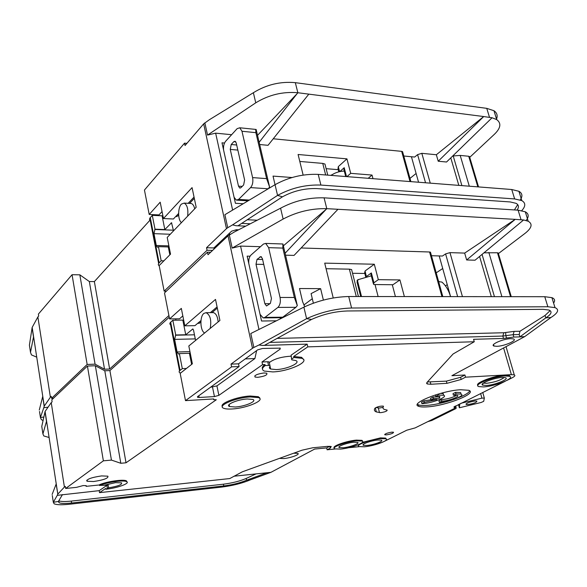 <?xml version="1.0" encoding="UTF-8"?>
<svg xmlns="http://www.w3.org/2000/svg" width="587" height="587" viewBox="0 0 587 587"><rect width="100%" height="100%" fill="white"/><g stroke="black" fill="none" stroke-linecap="round" stroke-linejoin="round"><path stroke-width="0.88" d="M181.464 222.598C177.766 220.103 177.714 207.659 181.398 204.107L184.171 203.095C187.253 204.907 188.405 209.258 187.642 216.163M194.708 208.811C194.011 205.81 192.874 204.034 191.311 203.491L190.291 203.432M212.567 250.422L207.072 250.267L164.147 291.137L159.165 265.573L170.531 254.142L167.207 237.434L196.183 207.277L192.066 187.62L163.45 218.54L160.192 202.192L149.201 214.453L144.446 190.041L184.538 143.147L185.044 145.532L203.66 123.85L226.465 228.651L227.734 227.712L224.894 214.71L275.039 184.7L273.028 176.1L292.04 177.523M402.792 152.473L402.557 151.629L401.655 151.351L273.241 138.781M430.271 183.151L421.818 153.324L436.354 154.748L483.717 116.549L308.821 94.14L268.046 145.312L259.667 144.527M231.608 134.709L215.642 133.146L207.534 135.083L255.756 102.82C268.831 94.815 282.861 91.455 297.844 92.731L259.146 142.289M303.141 175.087L298.093 154.491L346.939 158.864L350.703 173.341L372.026 175.058L372.987 178.675M243.223 203.74L235.416 203.293L221.989 142.817L224.505 143.045M409.983 178.397L416.11 173.473M421.818 153.324L417.599 154.623L414.657 157.045L403.768 156.01M418.56 182.234L411.428 156.736M245.711 226.149L236.069 225.731L232.569 224.872L277.563 195.398L275.039 184.7C288.628 177.208 303.024 173.774 318.227 174.39L511.747 189.513L518.93 191.296C522.401 193.314 522.826 196.197 520.207 199.947M436.354 154.748L438.218 161.234L446.538 162.012L492.067 117.752L496.705 119.601L493.953 110.716C497.086 112.887 497.908 115.786 496.404 119.41M438.218 161.234L483.717 116.549L492.075 117.767M308.821 94.14L297.969 92.753L257.524 135.333M203.66 123.85L209.456 119.675L253.379 92.717C266.395 84.653 280.373 81.299 295.327 82.657L486.748 108.353L493.953 110.716M236.069 225.731L238.014 225.782L282.472 196.806L277.563 195.398C291.218 187.979 305.658 184.531 320.891 185.066L514.645 198.927L521.828 200.629C525.754 202.933 525.732 206.264 521.762 210.63M452.731 155.995L460.201 155.416L468.719 156.259L469.688 157.199M496.705 119.601C501.496 123.197 500.77 128.054 494.525 134.166L469.732 157.331M325.447 165.982L324.963 164.059L322.747 163.399L299.796 161.44M338.229 169.665L326.13 168.674M339.594 171.646L338.303 166.613L338.009 168.799L338.787 171.844M338.303 166.613L346.939 158.864M339.807 171.602L344.195 167.699L343.931 169.614L345.714 176.54M346.932 176.636L350.703 173.341M372.026 175.058L368.196 178.301M194.048 197.071L188.163 203.315M178.609 213.463L173.392 218.995L163.45 218.54M162.056 211.555L158.982 214.923L149.201 214.453M517.044 210.095C519.157 207.152 518.835 204.892 516.083 203.329L510.257 201.95L316.951 188.588C304.836 188.185 293.339 190.922 282.472 196.806M164.147 291.137L166.385 291.145M109.63 369.025L104.523 369.223L95.072 364.167L79.832 274.819L89.341 281.54L94.368 281.584L109.63 369.025L168.909 315.557M95.072 364.167L87.155 364.454L72.054 274.723L38.39 314.096L38.691 315.982L37.869 316.943L50.387 397.186L44.267 406.101L43.798 407.708L48.068 407.18M53.476 398.235L51.561 398.346L87.155 364.454M79.832 274.819L72.054 274.723M94.368 281.584L149.802 220.382M154.278 215.444L154.924 214.725M184.538 143.147L186.908 143.36M226.465 228.651L206.536 247.721L207.072 250.267M232.569 224.872L227.734 227.712M206.536 247.721L213.888 247.941L231.63 231.168L236.4 229.722L238.593 229.81M330.73 175.366L331.574 174.926L331.053 175.396M344.305 171.074C339.734 171.243 335.647 172.475 332.059 174.757L331.574 174.926M514.403 209.933L517.705 204.606M43.761 417.049L40.415 417.496L43.798 407.708M43.027 420.49L41.332 419.632L40.415 417.496L39.498 411.465M44.172 406.299L42.682 396.629L39.278 410.027M29.658 346.858L29.401 345.149L32.16 327.429L44.267 406.101M36.732 357.153L31.463 354.915L30.495 352.339L33.503 336.945L32.072 327.663M51.561 398.346L51.252 396.357L50.387 397.186M37.869 316.943L32.16 327.429M235.497 231.403L237.251 229.752M213.888 247.941L214.108 248.969M89.341 281.54L104.523 369.223M331.362 175.418L332.088 174.853M256.152 129.478L269.565 186.886L266.623 178.624L255.895 132.662L255.69 129.411L256.152 129.478M268.369 188.691L269.565 186.886M175.895 216.339L177.531 216.119L178.646 214.945M155.35 215.495L155.203 214.739M164.83 229.576L162.093 215.811L152.29 215.348L155.005 229.187L164.83 229.576L171.521 222.767L173.525 230.852M169.848 254.831L168.278 246.944L168.961 246.247M159.253 266.021L158.263 264.752L158.879 263.108L161.183 260.76L163.898 260.819M152.29 215.348L149.868 218.107L149.48 219.626L150.331 220.917L158.622 263.446M237.838 150.089L230.258 149.414L238.498 186.16L239.738 188.045L240.912 187.679L243.634 184.956L244.618 180.011L236.231 142.986L235.116 141.232L233.853 141.636L231.205 144.505L236.686 145.011M223.581 150.001C223.258 146.346 223.933 143.441 225.606 141.291L237.155 128.634L239.797 127.783L241.983 131.261L252.601 177.604C253.291 181.779 252.615 185.118 250.583 187.605L238.586 199.419L236.326 200.13L234.081 197.283M168.887 245.872L156.289 245.491L157.404 247.222L158.424 246.65L161.183 260.76M156.289 245.491L153.977 233.655L155.005 229.187M153.977 233.655L170.259 234.257M230.258 149.414L231.205 144.505M194.312 198.355L189.557 203.388M158.424 246.65L168.278 246.944M228.49 234.132L230.515 234.213M218.445 244.882L217.168 244.838M353.836 442.231C346.917 442.774 336.446 446.685 339.367 447.602L343.153 447.742C350.013 447.177 360.425 443.317 357.542 442.371L353.836 442.231M377.896 439.986C371.138 440.514 360.609 444.432 363.47 445.313L367.044 445.445C373.75 444.895 384.221 441.028 381.389 440.118L377.896 439.986M453.406 395.22L452.988 393.679L455.549 392.358L455.974 393.906L453.406 395.22L457.31 395.308C460.59 396.313 449.356 400.752 442.774 401.097L441.82 401.141L441.409 399.615L442.363 399.571C448.446 398.844 453.245 397.377 456.774 395.168M455.974 393.906L461.052 394.09C465.726 395.528 449.693 401.86 440.309 402.359L439.333 402.411L438.929 400.884L441.409 399.615M455.549 392.358L460.626 392.549L461.03 394.002M438.129 394.09L438.401 395.073L443.684 395.271C448.439 396.753 432.472 403.093 422.897 403.607L421.906 403.658L421.495 402.117L423.961 400.833L430.873 399.784M440.69 393.363L443.266 393.708L443.677 395.234M438.401 395.073L435.848 396.401L439.912 396.496L439.443 398.206L439.025 396.658L432.979 397.061L430.498 398.36L430.909 399.908L436.948 399.49L424.364 402.374L421.906 403.658M502.193 377.456C494.085 377.757 479.256 383.553 482.536 385.087L486.234 385.483C495.068 385.123 510.756 378.578 505.018 377.58L502.193 377.456M483.372 383.098L486.432 383.318C494.503 382.306 500.44 380.347 504.24 377.463M247.281 398.984C237.508 399.424 224.733 404.927 229.561 406.549L235.248 407.004C244.904 406.527 257.605 401.112 252.806 399.439L247.281 398.984M204.621 333.005C200.123 330.826 199.573 316.606 203.858 313.421L206.074 312.68C210.219 314.889 211.599 320.135 210.219 328.412M218.151 321.903C217.608 316.474 216.009 313.377 213.345 312.614L212.633 312.622M475.206 400.965C469.255 401.956 466.247 403.115 466.188 404.458L467.89 404.56C473.819 403.577 476.813 402.411 476.879 401.068L475.206 400.965M291.6 359.134L291.086 355.179L291.754 359.831L295.65 360.521C301.703 362.539 286.992 369.304 276.191 369.575L270.658 369.018C269.176 368.394 268.993 367.477 270.101 366.266L269.954 365.569L268.553 365.422L267.738 361.746L269.147 361.9L269.301 362.597C273.674 359.178 280.403 357.072 289.472 356.287L290.947 356.272M58.795 500.777C60.865 501.65 65.032 501.76 71.298 501.093L71.599 503.015C65.289 503.69 61.107 503.587 59.06 502.707L58.392 501.459L53.322 502.274L57.262 495.347L99.188 490.651L106.878 485.42L108.14 485.067L103.305 485.346M105.792 489.235L108.602 487.834C118.016 486.241 122.338 484.583 121.575 482.852L115.551 482.653L104.038 485.266L99.805 485.405C107.267 482.206 123.63 479.902 126.543 481.604C130.71 483.218 117.239 488.127 105.792 489.235L105.667 488.479L99.519 492.64L229.781 478.552L242.35 471.809L302.034 450.192L312.805 447.764L327.729 446.355L331.259 446.494L330.224 448.152L327.106 449.789L326.673 447.918L314.669 449.062L270.937 472.33L233.919 476.233M293.735 453.201L297.763 453.369C300.551 454.338 290.712 457.977 283.763 458.572L279.427 458.381M222.348 406.512C219.399 403.401 237.265 396.585 250.165 396.012L258.383 396.702L259.799 398.478L259.579 397.531M250.363 396.929L258.581 397.619C265.779 400.143 246.753 408.236 232.305 408.963C228.35 409.212 225.489 408.985 223.72 408.281C216.471 405.874 235.666 397.582 250.363 396.929M386.481 434.872L384.83 434.798C384.823 433.822 387.163 432.942 391.859 432.157L393.503 432.23C393.503 433.213 391.162 434.094 386.481 434.872M477.884 385.41C474.501 383.098 494.247 375.548 504.923 375.166L509.325 375.511L510.228 376.685M505.158 375.966L509.56 376.296C515.606 378.109 494.848 386.429 483.387 386.914L478.757 386.584C472.608 384.889 493.513 376.384 505.158 375.966M427.329 406.864C423.315 407.151 420.446 406.974 418.729 406.329C409.146 403.629 441.49 390.626 460.722 389.731L468.697 390.289C478.031 393.268 446.083 405.837 427.329 406.864M417.43 404.289L418.333 404.803C420.05 405.448 422.911 405.632 426.932 405.353C442.114 404.465 468.499 395.565 469.622 390.795M93.604 481.516L87.125 481.267C86.384 479.271 91.183 477.488 101.529 475.918L107.891 476.174C108.632 478.17 103.87 479.953 93.604 481.516M362.392 442.363L380.486 437.895L385.688 438.1L386.231 439.003M380.655 438.592L385.857 438.797C390.106 440.169 374.411 445.959 364.38 446.78L358.995 446.59C354.68 445.276 370.5 439.392 380.655 438.592M257.752 377.324L255.059 377.059C254.171 375.306 257.194 373.941 264.106 372.95L266.762 373.215C267.643 374.968 264.642 376.34 257.752 377.324M386.76 410.012L387.127 410.1C387.251 411.105 385.094 411.964 380.633 412.676L376.34 411.935C374.315 411.105 373.868 409.865 374.983 408.214C377.434 406.666 380.207 405.969 383.311 406.123L383.472 406.593C382.577 407.87 382.907 408.831 384.47 409.469L386.76 410.012M375.951 407.532L379.473 408.031L383.069 407.334M334.26 447.954C331.523 446.267 346.631 440.881 356.382 440.118L361.908 440.338L362.473 441.277M356.551 440.822L362.076 441.042C366.398 442.466 350.799 448.248 340.526 449.092L334.81 448.886C330.43 447.521 346.161 441.644 356.551 440.822M111.442 460.098L95.343 365.745L104.794 370.779L109.901 370.566L126.007 462.791L120.805 463.275L111.442 460.098L103.371 460.832L65.656 488.472L76.574 487.342L83.156 485.559L86.23 485.669L86.12 486.344L99.474 484.957M262.484 368.856C261.817 367.667 262.66 366.229 265.008 364.556L265.229 365.562L268.553 365.422M291.93 358.855L293.926 357.498L301.865 358.334C310.949 361.394 288.892 371.498 272.757 371.916L264.377 371.079C261.604 369.854 261.89 368.012 265.229 365.562M450.508 296.611C448.703 290.264 445.827 285.421 441.886 282.076L439.45 281.775L438.482 281.019M496.712 346.315L493.99 346.044C489.477 344.774 503.228 338.714 510.866 338.662L513.486 338.934C517.969 340.262 504.255 346.242 496.712 346.315M448.343 288.606L447.698 289.45M445.467 285.898L447.228 284.614M312.306 298.71L303.817 305.042M304.77 306.715L302.613 301.725L299.502 288.525L320.619 288.65L311.095 293.625L313.363 303.156M320.619 288.65L323.386 300.089M430.66 252.858L430.469 252.175L429.567 251.992L301.116 247.978M462.439 296.626L449.972 252.63L464.669 253.092L515.203 219.362L337.958 209.295L294.05 255.404L285.524 255.176M260.445 246.701L240.567 246.085L232.173 248.081L283.132 219.054C296.941 211.79 311.492 208.326 326.783 208.664L285.084 253.283M333.233 297.961L324.706 263.13L374.308 264.231L378.322 279.669L399.938 279.933L404.37 296.574M276.382 320.803L261.553 321.016L247.149 256.13L250.055 256.203M280.212 317.714L280.461 318.778M436.207 272.845L442.715 268.508M449.972 252.63L445.599 253.9L442.466 256.035L431.452 255.719M450.589 296.618L439.201 255.939M265.008 364.556L262.58 364.652L218.87 395.352L214.446 396.585L199.14 397.48L197.57 397.34L197.643 396.585L239.092 366.537L231.586 366.846L185.492 400.635L180.18 373.376L192.36 363.801L188.816 345.978L219.92 320.443L215.51 299.407L184.802 325.829L181.332 308.388L169.57 318.917L164.499 292.935L207.468 252.175L208.003 254.729L228.027 235.842L252.491 348.274L253.848 347.482L250.803 333.511L303.883 307.148C318.249 300.493 333.196 296.949 348.715 296.516L544.765 296.706L551.912 297.653C554.796 298.79 555.353 300.595 553.585 303.053M464.669 253.092L466.65 259.975L475.052 260.202L523.626 219.949L528.219 221.248L525.284 211.79C528.858 213.771 529.136 216.662 526.121 220.463M466.65 259.975L515.203 219.362L523.633 219.964M337.958 209.295L326.908 208.671L283.345 245.843M228.027 235.842L234.154 232.092L280.579 208.202C294.314 200.864 308.813 197.408 324.075 197.834L518.108 210.168L525.284 211.79M503.624 348.047L511.372 374.645L465.535 377.177L461.169 379.466L446.956 383.318L430.895 384.258L427.314 383.979L427.013 382.394L453.12 353.968L474.259 341.751L307.793 346.866L307.155 344.136L262.492 345.435L258.962 345.002L306.597 318.675C321.045 312.101 336.035 308.549 351.584 308.014L547.854 306.744L555.001 307.617C559.499 309.569 558.156 312.856 550.973 317.486L545.807 317.875L519.891 336.865L524.683 336.63L550.973 317.486M449.202 292.128L449.899 294.623M448.211 290.462L448.762 290.103M524.683 336.63L451.902 375.695L464.933 374.998L460.575 377.294L446.362 381.146L446.956 383.318M522.496 336.813L513.83 337.063L503.529 338.442L473.57 339.315L474.259 341.751M427.409 381.961L446.362 381.146M465.535 377.177L464.933 374.998M483.967 252.814L497.46 252.755L498.385 253.481M528.219 221.248C532.864 223.985 531.807 228.013 525.064 233.347L498.414 253.584M351.995 271.121L351.606 269.572L349.382 269.154L326.071 268.714M364.82 273.469L352.545 273.278M366.347 276.565L365.07 270.981L364.644 272.779L365.657 276.734M365.07 270.981L374.308 264.231M366.471 276.47L371.366 272.933L370.984 274.511L373.273 283.389M399.938 279.933L392.974 284.724L374.895 284.563L373.523 284.328L373.912 282.787L378.322 279.669M392.292 284.717L395.411 296.56M217.087 306.92L210.329 312.644M200.967 320.561L194.943 325.66L184.802 325.829M182.828 315.909L179.541 318.8L169.57 318.917M277.093 338.398L503.822 332.748L514.131 331.384L519.957 331.244L545.059 315.439L545.807 317.875C551.479 314.199 552.528 311.58 548.955 310.039L543.166 309.334L347.313 310.978C334.957 311.418 323.026 314.243 311.528 319.453L306.597 318.675L303.883 307.148M262.492 345.435L264.466 345.347L311.528 319.453M519.957 331.244L519.202 334.524L519.891 336.865M99.57 485.537L99.673 484.635C107.142 481.428 123.497 479.139 126.41 480.848L127.027 481.927M359.251 446.685L348.7 447.705M335.17 449.011L327.106 449.789M383.017 442.011L375.093 444.733M384.441 441.307L406.754 430.212L415.134 427.908L454.859 408.244L454.646 406.395M453.898 406.945L454.859 408.244M453.92 407.018L505.194 381.264M507.095 380.317L511.981 377.889C514.762 376.458 515.525 375.453 514.263 374.866L511.372 374.645M307.793 346.866L293.698 356.492L301.63 357.336L303.582 359.567M185.492 400.635L213.763 398.94L213.661 399.681L216.317 399.74L126.007 462.791M358.466 445.694L358.525 444.645M41.978 427.769L41.772 426.404L45.089 411.443L57.812 494.115L64.409 487.063L51.238 402.638L52.111 401.824L51.795 399.835L87.419 366.046L95.343 365.745M109.901 370.566L169.239 317.259M207.468 252.175L210.616 252.263M252.491 348.274L231.014 364.123L231.586 366.846M258.962 345.002L253.848 347.482M231.014 364.123L238.513 363.823L257.627 349.874L262.587 348.465L280.248 348.128L280.109 349.162L261.993 361.974L267.738 361.746M291.086 355.179L307.155 344.136M357.336 280.153L357.901 279.735L357.021 282.046L360.689 296.53M357.901 279.735L357.19 280.351M371.329 275.824L358.143 279.661M545.059 315.439L550.136 310.626M293.698 356.492L293.926 357.498M99.188 490.651L99.519 492.64M267.085 472.689L246.547 480.217L250.106 479.939C242.248 483.262 232.79 485.64 221.732 487.078L69.904 504.189C61.987 505.04 56.741 504.915 54.165 503.815L53.322 502.274L52.294 495.516M71.599 503.015L223.779 485.941L223.427 484.194C232.305 483.05 239.892 481.142 246.18 478.464L256.123 473.856M246.18 478.464L246.547 480.217C240.252 482.881 232.657 484.796 223.779 485.941M57.812 494.115L56.139 484.106L52.133 494.445M49.095 437.484L43.82 435.958L42.917 433.94L46.49 421.385L44.994 411.634M326.673 447.918L329.784 446.274L330.224 448.152M250.106 479.939L270.937 472.33M71.298 501.093L223.427 484.194M58.392 501.459L62.471 494.584M57.262 495.347L57.702 494.269M86.634 480.775L87.045 480.797M65.656 488.472L65.326 486.388L64.409 487.063M51.238 402.638L45.089 411.443M427.74 421.664L431.871 420.446L455.673 408.691L456.224 408.163L454.822 406.314M261.993 361.974L262.58 364.652M256.622 350.608L254.919 358.554L245.249 358.914M210.542 387.229L216.926 385.894L254.919 358.554M238.513 363.823L239.092 366.537M104.794 370.779L120.805 463.275M103.371 460.832L87.419 366.046M86.12 486.344L85.996 485.588M357.057 280.645L358.664 279.544M282.905 243.943L297.308 305.585L294.351 297.47L282.831 248.088L282.905 243.943M263.79 317.912L280.975 317.706L282.758 317.185L295.907 307.317L297.308 305.585M197.709 323.32L199.338 323.29L200.864 322.006M175.953 320.201L175.689 318.844M185.741 334.766L182.828 320.113L172.835 320.238L175.718 334.986L185.741 334.766L192.793 328.984L193.497 330.033L195.588 340.416M191.626 364.38L189.418 353.271L190.144 352.677M460.905 403.284L481.92 398.14L484.334 398.081L483.695 401.332L481.12 402.477L459.372 407.789L459.746 403.863M484.334 398.081L482.741 392.424M458.469 404.494L459.372 407.789M180.62 373.031L179.93 372.782C178.815 372.195 178.859 371.395 180.077 370.39L182.308 368.629L186.439 368.46M172.835 320.238L170.237 322.601L169.775 323.855L170.59 324.853L179.556 370.874M263.732 264.414L256.005 264.253L264.847 303.692L266.513 305.981L270.38 303.398L271.443 298.475L262.44 258.713L260.936 256.578L257.025 259.359L262.616 259.491M481.92 398.14L480.614 393.488M248.815 263.644C248.47 259.814 249.204 256.937 251.001 255.029L263.446 244.06L265.684 243.414L268.648 247.655L280.058 297.462C280.799 301.909 280.072 305.233 277.878 307.419L264.928 317.398L263.167 317.919L260.07 314.361M189.931 351.591L177.083 351.995L178.499 354.034L179.365 353.594L182.308 368.629M177.083 351.995L174.625 339.381L175.718 334.986M174.625 339.381L195.28 338.89M256.005 264.253L257.025 259.359M217.337 308.102L211.98 312.629M179.365 353.594L189.418 353.271M427.241 383.715L426.756 383.634M426.595 383.172L427.065 383.04M439.443 398.206L433.397 398.617L430.909 399.908M441.82 401.141L439.333 402.411M424.364 402.374L423.961 400.833M433.397 398.617L432.979 397.061M435.848 396.401L435.451 394.904M410.034 181.566L401.655 151.351M232.621 210.087L215.642 133.146M417.599 154.623L425.538 182.777M450.787 157.881L458.821 185.382M489.499 117.29L486.748 108.353M297.844 92.731L295.327 82.657M318.227 174.39L320.891 185.066M514.645 198.927L511.747 189.513M468.719 156.259L477.833 186.864M453.201 155.907L461.903 185.624M253.379 92.717L255.756 102.82M207.534 135.083L204.856 122.8M346.499 176.599L344.195 167.699M250.297 223.786L241.675 223.398M460.201 155.416L469.292 186.196M325.66 174.977L322.747 163.399M247.274 219.751L257.223 220.22M30.495 352.339L29.401 345.149M150.272 217.586L159.106 262.859M235.769 141.819L233.853 141.636M255.895 132.662L241.983 131.261M266.623 178.624L252.601 177.604M268.215 188.779L250.583 187.605M238.586 199.419L249.38 200.057M171.111 222.921L171.786 222.95M173.4 230.199L154.741 229.473M238.498 186.16L242.182 186.409M441.945 296.604L429.567 251.992M258.962 329.454L240.567 246.085M445.599 253.9L457.647 296.618M479.579 256.453L491.319 296.655M521.043 219.692L518.108 210.168M326.783 208.664L324.075 197.834M348.715 296.516L351.584 308.014M547.854 306.744L544.765 296.706M497.46 252.755L510.536 296.67M482.059 254.398L494.445 296.655M280.579 208.202L283.132 219.054M232.173 248.081L229.304 234.91M373.912 282.787L371.366 272.933M513.83 337.063L513.133 334.685L505.869 335.654L506.566 338.039M503.529 338.442L502.832 336.058L505.869 335.654L505.649 332.506M503.822 332.748L502.832 336.058L269.793 342.412M430.308 382.064L430.895 384.258M461.169 379.466L460.575 377.294M514.131 331.384L513.133 334.685L519.202 334.524M488.861 252.476L501.907 296.662M356.28 296.523L349.382 269.154M378.116 296.545L375.02 284.563M99.673 484.635L99.805 485.405M106.878 485.42L107.348 488.186M42.917 433.94L41.772 426.404M455.615 405.918L456.224 408.163M218.87 395.352L216.926 385.894M279.852 348.025L280.109 349.162M212.523 387.127L214.446 396.585M199.14 397.48L198.795 395.748M383.472 406.593L383.362 406.145M379.496 412.676L378.329 408.024M108.602 487.834L108.14 485.067M357.417 280.381L361.511 296.53M170.67 322.16L180.077 370.39M261.553 256.93L259.88 256.886M282.831 248.088L268.648 247.655M294.351 297.47L280.058 297.462M295.907 307.317L277.878 307.419M264.928 317.398L282.758 317.185M192.463 329.094L193.028 329.087M194.458 334.81L175.44 335.221M264.847 303.692L270.027 303.677M184.171 203.095L191.311 203.491M402.557 151.629L410.885 181.632M478.544 186.923L469.475 156.487M518.93 191.296L521.828 200.629M324.963 164.059L327.759 175.139M239.797 127.783L255.69 129.411M237.243 200.189L248.103 200.827M239.738 188.045L240.222 188.075M176.335 216.574L176.746 216.588M339.154 446.722L339.367 447.602M362.326 440.588L362.487 441.255M363.272 444.484L363.47 445.313M461.052 394.09L460.626 392.549M443.684 395.271L443.266 393.708M482.962 383.414L482.536 385.087M229.143 404.524L229.561 406.549M206.074 312.68L213.345 312.614M466.188 404.458L466.041 403.907M270.057 366.31L270.658 369.018M258.383 396.702L258.581 397.619M384.72 434.38L384.83 434.798M509.325 375.511L509.56 376.296M418.333 404.803L418.729 406.329M86.935 480.1L87.125 481.267M385.688 438.1L385.857 438.797M254.795 375.849L255.059 377.059M361.908 440.338L362.076 441.042M229.37 405.639L228.629 405.61M493.55 344.525L493.99 346.044M430.469 252.175L442.803 296.611M511.255 296.67L498.216 252.902M551.912 297.653L555.001 307.617M427.314 383.979L426.918 382.504M506.053 346.748L514.263 374.866M351.606 269.572L358.415 296.53M126.41 480.848L126.543 481.604M58.773 500.821L59.06 502.707M301.63 357.336L301.865 358.334M197.57 397.34L197.452 396.746M375.335 407.892L376.34 411.935M269.147 361.9L269.954 365.569M265.684 243.414L282.655 243.979"/></g></svg>
